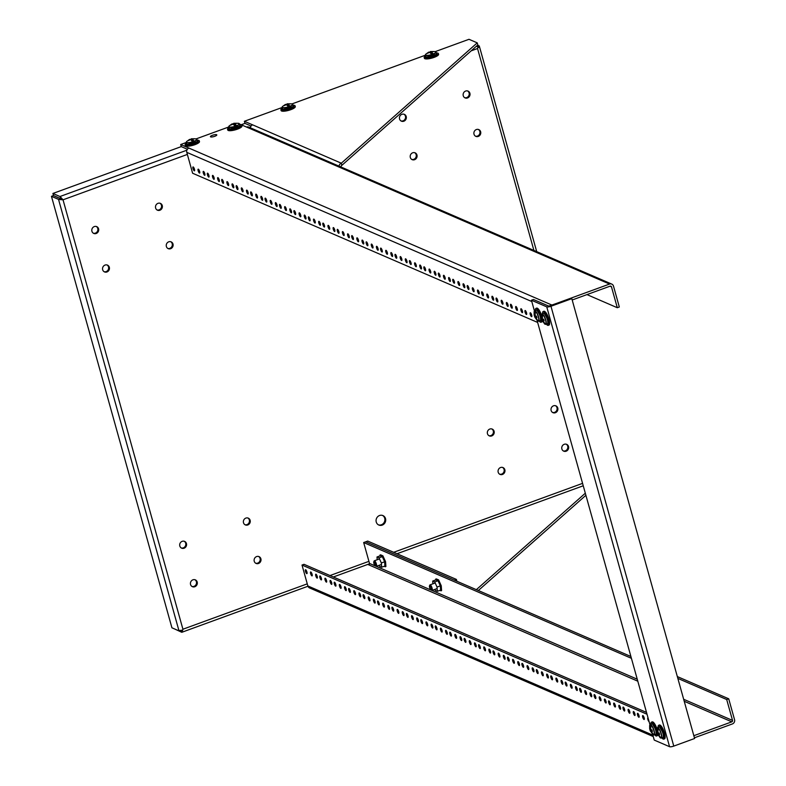 <?xml version="1.0" encoding="UTF-8"?>
<svg xmlns="http://www.w3.org/2000/svg" width="786" height="786" viewBox="0 0 786 786"><rect width="100%" height="100%" fill="white"/><g stroke="black" fill="none" stroke-linecap="round" stroke-linejoin="round"><path stroke-width="1.18" d="M157.976 203.338A3.694 3.409 -66.6 0 1 162.073 208.133A3.694 3.409 -66.6 0 1 155.49 206.708A3.694 3.409 -66.6 0 1 157.976 203.338M168.725 241.823A3.694 3.409 -66.6 0 1 172.812 246.617A3.694 3.409 -66.6 0 1 166.239 245.193A3.694 3.409 -66.6 0 1 168.725 241.823M105.039 265.069A3.694 3.409 -66.6 0 1 109.136 269.863A3.694 3.409 -66.6 0 1 102.553 268.439A3.694 3.409 -66.6 0 1 105.039 265.069M192.914 579.822A3.694 3.409 -66.6 0 1 197.011 584.617A3.694 3.409 -66.6 0 1 190.428 583.183A3.694 3.409 -66.6 0 1 192.914 579.822M256.6 556.576A3.694 3.409 -66.6 0 1 260.697 561.371A3.694 3.409 -66.6 0 1 254.114 559.937A3.694 3.409 -66.6 0 1 256.6 556.576M245.861 518.092A3.694 3.409 -66.6 0 1 249.948 522.887A3.694 3.409 -66.6 0 1 243.375 521.452A3.694 3.409 -66.6 0 1 245.861 518.092M182.175 541.338A3.694 3.409 -66.6 0 1 186.262 546.132A3.694 3.409 -66.6 0 1 179.689 544.698A3.694 3.409 -66.6 0 1 182.175 541.338M465.617 91.058A3.694 3.409 -66.6 0 1 469.714 95.853A3.694 3.409 -66.6 0 1 463.131 94.418A3.694 3.409 -66.6 0 1 465.617 91.058M401.931 114.304A3.694 3.409 -66.6 0 1 406.028 119.099A3.694 3.409 -66.6 0 1 399.445 117.664A3.694 3.409 -66.6 0 1 401.931 114.304M412.679 152.789A3.694 3.409 -66.6 0 1 416.776 157.583A3.694 3.409 -66.6 0 1 410.194 156.149A3.694 3.409 -66.6 0 1 412.679 152.789M476.365 129.543A3.694 3.409 -66.6 0 1 480.452 134.337A3.694 3.409 -66.6 0 1 473.879 132.913A3.694 3.409 -66.6 0 1 476.365 129.543M564.24 444.296A3.694 3.409 -66.6 0 1 568.337 449.091A3.694 3.409 -66.6 0 1 561.754 447.656A3.694 3.409 -66.6 0 1 564.24 444.296M500.554 467.532A3.694 3.409 -66.6 0 1 504.651 472.337A3.694 3.409 -66.6 0 1 498.069 470.902A3.694 3.409 -66.6 0 1 500.554 467.532M489.816 429.048A3.694 3.409 -66.6 0 1 493.903 433.843A3.694 3.409 -66.6 0 1 487.33 432.418A3.694 3.409 -66.6 0 1 489.816 429.048M553.501 405.812A3.694 3.409 -66.6 0 1 557.588 410.606A3.694 3.409 -66.6 0 1 551.006 409.172A3.694 3.409 -66.6 0 1 553.501 405.812M94.291 226.584A3.694 3.409 -66.6 0 1 98.388 231.379A3.694 3.409 -66.6 0 1 91.805 229.944A3.694 3.409 -66.6 0 1 94.291 226.584M379.54 515.508A5.158 4.765 -66.6 0 1 385.258 522.209A5.158 4.765 -66.6 0 1 376.072 520.204A5.158 4.765 -66.6 0 1 379.54 515.508M187.363 154.429L63.027 199.811L182.922 629.232L182.598 630.598M307.945 586.248L181.871 632.268L181.134 630.176L179.336 630.952L182.283 630.352L181.871 632.268A3.37 0.963 69.9 0 1 181.625 632.229L174.482 628.908M179.699 630.441L179.336 630.952A3.37 0.845 164.4 0 1 179.002 630.863L171.928 627.808L51.454 196.323L58.528 199.379L179.002 630.863M307.257 583.851L182.922 629.232L182.283 630.352M60.257 196.716A3.37 0.963 -110.1 0 0 59.972 196.52L52.908 193.464L53.487 195.557L60.65 198.652L60.257 196.716L63.027 199.811L58.862 199.467A3.37 0.845 164.4 0 1 58.528 199.379M533.9 250.42L477.534 48.526L478.055 47.357L477.014 46.246M477.171 46.649L479.283 46.02A3.37 0.845 -15.6 0 0 479.096 45.873L477.544 45.205M478.595 47.474L479.381 46.335L536.7 251.628M471.158 50.854L477.534 48.526L478.085 47.366M157.092 209.97A3.694 3.409 113.4 0 0 160 203.25M167.84 248.455A3.694 3.409 113.4 0 0 170.749 241.734M104.155 271.701A3.694 3.409 113.4 0 0 107.063 264.98M192.03 586.454A3.694 3.409 113.4 0 0 194.938 579.734M255.715 563.208A3.694 3.409 113.4 0 0 258.623 556.488M244.977 524.724A3.694 3.409 113.4 0 0 247.885 518.003M181.291 547.97A3.694 3.409 113.4 0 0 184.199 541.24M464.732 97.69A3.694 3.409 113.4 0 0 467.641 90.97M401.047 120.936A3.694 3.409 113.4 0 0 403.955 114.206M411.795 159.42A3.694 3.409 113.4 0 0 414.703 152.7M475.481 136.174A3.694 3.409 113.4 0 0 478.389 129.454M563.356 450.928A3.694 3.409 113.4 0 0 566.264 444.208M499.67 474.174A3.694 3.409 113.4 0 0 502.578 467.444M488.931 435.68A3.694 3.409 113.4 0 0 491.84 428.96M552.617 412.444A3.694 3.409 113.4 0 0 555.515 405.714M93.406 233.216A3.694 3.409 113.4 0 0 96.314 226.496M378.459 524.852A5.158 4.765 113.4 0 0 382.536 515.429M60.561 198.612L61.927 199.261L60.63 198.681L58.862 199.467M52.908 193.464L181.271 146.609L187.382 149.261M241.184 124.748L244.957 123.373L244.367 121.28L252.62 124.846A3.37 3.115 113.4 0 0 250.361 127.804M60.63 198.681L53.468 195.586L51.454 196.323M61.603 199.133L62.241 199.477M228.814 126.959L196.284 138.827M186.361 142.453L180.692 144.526L188.935 148.092A3.37 3.115 113.4 0 0 186.783 152.346L192.609 173.234L537.634 322.437M188.935 148.092L551.959 305.076L609.572 284.051A3.37 3.115 -66.6 0 1 613.483 286.084L619.319 306.982L617.295 307.719L611.469 286.821A1.13 1.051 -66.6 0 0 610.152 286.143L572.188 299.997M611.783 284.1L248.769 127.116A3.37 3.115 113.4 0 0 246.549 127.067L239.445 123.992M216.602 134.711A3.311 0.835 164.4 0 1 216.808 134.907A3.311 0.835 164.4 0 1 213.841 136.597A3.311 0.835 164.4 0 1 210.432 136.685A3.311 0.835 164.4 0 1 212.918 135.133A3.311 0.835 164.4 0 1 216.602 134.711M180.692 144.526L181.271 146.609M551.959 305.076A3.37 3.115 113.4 0 0 550.996 305.626M586.975 294.603L617.295 307.719M198.347 169.177A2.083 0.599 69.9 0 1 199.546 171.171A2.083 0.599 69.9 0 1 199.605 173.077A2.083 0.599 69.9 0 1 198.327 171.319A2.083 0.599 69.9 0 1 198.18 169.157A2.083 0.599 69.9 0 1 198.347 169.177M193.189 166.946A2.083 0.599 69.9 0 1 194.388 168.941A2.083 0.599 69.9 0 1 194.447 170.847A2.083 0.599 69.9 0 1 193.169 169.098A2.083 0.599 69.9 0 1 193.022 166.927A2.083 0.599 69.9 0 1 193.189 166.946M203.505 171.397A2.083 0.599 69.9 0 1 204.704 173.401A2.083 0.599 69.9 0 1 204.763 175.307A2.083 0.599 69.9 0 1 203.486 173.549A2.083 0.599 69.9 0 1 203.328 171.387A2.083 0.599 69.9 0 1 203.505 171.397M212.79 175.416A2.083 0.599 69.9 0 1 213.979 177.42A2.083 0.599 69.9 0 1 214.047 179.326A2.083 0.599 69.9 0 1 212.77 177.567A2.083 0.599 69.9 0 1 212.613 175.406A2.083 0.599 69.9 0 1 212.79 175.416M207.632 173.185A2.083 0.599 69.9 0 1 208.821 175.19A2.083 0.599 69.9 0 1 208.889 177.096A2.083 0.599 69.9 0 1 207.612 175.337A2.083 0.599 69.9 0 1 207.455 173.175A2.083 0.599 69.9 0 1 207.632 173.185M217.938 177.646A2.083 0.599 69.9 0 1 219.137 179.65A2.083 0.599 69.9 0 1 219.206 181.556A2.083 0.599 69.9 0 1 217.928 179.798A2.083 0.599 69.9 0 1 217.771 177.626A2.083 0.599 69.9 0 1 217.938 177.646M227.223 181.664A2.083 0.599 69.9 0 1 228.421 183.659A2.083 0.599 69.9 0 1 228.48 185.565A2.083 0.599 69.9 0 1 227.203 183.806A2.083 0.599 69.9 0 1 227.056 181.645A2.083 0.599 69.9 0 1 227.223 181.664M222.065 179.434A2.083 0.599 69.9 0 1 223.263 181.428A2.083 0.599 69.9 0 1 223.322 183.334A2.083 0.599 69.9 0 1 222.045 181.586A2.083 0.599 69.9 0 1 221.898 179.414A2.083 0.599 69.9 0 1 222.065 179.434M232.381 183.885A2.083 0.599 69.9 0 1 233.58 185.889A2.083 0.599 69.9 0 1 233.639 187.795A2.083 0.599 69.9 0 1 232.361 186.036A2.083 0.599 69.9 0 1 232.204 183.875A2.083 0.599 69.9 0 1 232.381 183.885M241.666 187.903A2.083 0.599 69.9 0 1 242.854 189.907A2.083 0.599 69.9 0 1 242.923 191.813A2.083 0.599 69.9 0 1 241.646 190.055A2.083 0.599 69.9 0 1 241.489 187.893A2.083 0.599 69.9 0 1 241.666 187.903M236.507 185.673A2.083 0.599 69.9 0 1 237.706 187.677A2.083 0.599 69.9 0 1 237.765 189.583A2.083 0.599 69.9 0 1 236.488 187.825A2.083 0.599 69.9 0 1 236.331 185.663A2.083 0.599 69.9 0 1 236.507 185.673M246.824 190.133A2.083 0.599 69.9 0 1 248.012 192.138A2.083 0.599 69.9 0 1 248.081 194.044A2.083 0.599 69.9 0 1 246.804 192.285A2.083 0.599 69.9 0 1 246.647 190.114A2.083 0.599 69.9 0 1 246.824 190.133M256.098 194.152A2.083 0.599 69.9 0 1 257.297 196.146A2.083 0.599 69.9 0 1 257.356 198.052A2.083 0.599 69.9 0 1 256.079 196.294A2.083 0.599 69.9 0 1 255.931 194.132A2.083 0.599 69.9 0 1 256.098 194.152M250.94 191.922A2.083 0.599 69.9 0 1 252.139 193.916A2.083 0.599 69.9 0 1 252.208 195.822A2.083 0.599 69.9 0 1 250.921 194.073A2.083 0.599 69.9 0 1 250.773 191.902A2.083 0.599 69.9 0 1 250.94 191.922M261.257 196.372A2.083 0.599 69.9 0 1 262.455 198.377A2.083 0.599 69.9 0 1 262.514 200.283A2.083 0.599 69.9 0 1 261.237 198.524A2.083 0.599 69.9 0 1 261.09 196.362A2.083 0.599 69.9 0 1 261.257 196.372M270.541 200.391A2.083 0.599 69.9 0 1 271.73 202.395A2.083 0.599 69.9 0 1 271.799 204.301A2.083 0.599 69.9 0 1 270.522 202.542A2.083 0.599 69.9 0 1 270.364 200.381A2.083 0.599 69.9 0 1 270.541 200.391M265.383 198.16A2.083 0.599 69.9 0 1 266.582 200.165A2.083 0.599 69.9 0 1 266.641 202.071A2.083 0.599 69.9 0 1 265.363 200.312A2.083 0.599 69.9 0 1 265.206 198.151A2.083 0.599 69.9 0 1 265.383 198.16M275.699 202.621A2.083 0.599 69.9 0 1 276.888 204.625A2.083 0.599 69.9 0 1 276.957 206.531A2.083 0.599 69.9 0 1 275.68 204.773A2.083 0.599 69.9 0 1 275.522 202.601A2.083 0.599 69.9 0 1 275.699 202.621M284.974 206.639A2.083 0.599 69.9 0 1 286.173 208.634A2.083 0.599 69.9 0 1 286.232 210.54A2.083 0.599 69.9 0 1 284.954 208.781A2.083 0.599 69.9 0 1 284.807 206.62A2.083 0.599 69.9 0 1 284.974 206.639M279.816 204.409A2.083 0.599 69.9 0 1 281.015 206.404A2.083 0.599 69.9 0 1 281.083 208.31A2.083 0.599 69.9 0 1 279.806 206.561A2.083 0.599 69.9 0 1 279.649 204.389A2.083 0.599 69.9 0 1 279.816 204.409M290.132 208.86A2.083 0.599 69.9 0 1 291.331 210.864A2.083 0.599 69.9 0 1 291.39 212.77A2.083 0.599 69.9 0 1 290.113 211.012A2.083 0.599 69.9 0 1 289.965 208.85A2.083 0.599 69.9 0 1 290.132 208.86M299.417 212.878A2.083 0.599 69.9 0 1 300.616 214.883A2.083 0.599 69.9 0 1 300.674 216.789A2.083 0.599 69.9 0 1 299.397 215.03A2.083 0.599 69.9 0 1 299.24 212.868A2.083 0.599 69.9 0 1 299.417 212.878M294.259 210.648A2.083 0.599 69.9 0 1 295.457 212.652A2.083 0.599 69.9 0 1 295.516 214.558A2.083 0.599 69.9 0 1 294.239 212.8A2.083 0.599 69.9 0 1 294.082 210.638A2.083 0.599 69.9 0 1 294.259 210.648M304.575 215.109A2.083 0.599 69.9 0 1 305.764 217.113A2.083 0.599 69.9 0 1 305.833 219.019A2.083 0.599 69.9 0 1 304.555 217.26A2.083 0.599 69.9 0 1 304.398 215.089A2.083 0.599 69.9 0 1 304.575 215.109M313.85 219.127A2.083 0.599 69.9 0 1 315.048 221.121A2.083 0.599 69.9 0 1 315.117 223.028A2.083 0.599 69.9 0 1 313.83 221.269A2.083 0.599 69.9 0 1 313.683 219.107A2.083 0.599 69.9 0 1 313.85 219.127M308.702 216.897A2.083 0.599 69.9 0 1 309.89 218.891A2.083 0.599 69.9 0 1 309.959 220.797A2.083 0.599 69.9 0 1 308.682 219.048A2.083 0.599 69.9 0 1 308.525 216.877A2.083 0.599 69.9 0 1 308.702 216.897M319.008 221.347A2.083 0.599 69.9 0 1 320.207 223.352A2.083 0.599 69.9 0 1 320.266 225.258A2.083 0.599 69.9 0 1 318.988 223.499A2.083 0.599 69.9 0 1 318.841 221.338A2.083 0.599 69.9 0 1 319.008 221.347M328.293 225.366A2.083 0.599 69.9 0 1 329.491 227.37A2.083 0.599 69.9 0 1 329.55 229.276A2.083 0.599 69.9 0 1 328.273 227.518A2.083 0.599 69.9 0 1 328.116 225.356A2.083 0.599 69.9 0 1 328.293 225.366M323.134 223.136A2.083 0.599 69.9 0 1 324.333 225.14A2.083 0.599 69.9 0 1 324.392 227.046A2.083 0.599 69.9 0 1 323.115 225.287A2.083 0.599 69.9 0 1 322.967 223.126A2.083 0.599 69.9 0 1 323.134 223.136M333.451 227.596A2.083 0.599 69.9 0 1 334.64 229.6A2.083 0.599 69.9 0 1 334.708 231.506A2.083 0.599 69.9 0 1 333.431 229.748A2.083 0.599 69.9 0 1 333.274 227.576A2.083 0.599 69.9 0 1 333.451 227.596M342.725 231.615A2.083 0.599 69.9 0 1 343.924 233.609A2.083 0.599 69.9 0 1 343.993 235.515A2.083 0.599 69.9 0 1 342.716 233.756A2.083 0.599 69.9 0 1 342.558 231.595A2.083 0.599 69.9 0 1 342.725 231.615M337.577 229.384A2.083 0.599 69.9 0 1 338.766 231.379A2.083 0.599 69.9 0 1 338.835 233.285A2.083 0.599 69.9 0 1 337.558 231.536A2.083 0.599 69.9 0 1 337.4 229.365A2.083 0.599 69.9 0 1 337.577 229.384M347.884 233.835A2.083 0.599 69.9 0 1 349.082 235.839A2.083 0.599 69.9 0 1 349.141 237.745A2.083 0.599 69.9 0 1 347.864 235.987A2.083 0.599 69.9 0 1 347.717 233.825A2.083 0.599 69.9 0 1 347.884 233.835M357.168 237.853A2.083 0.599 69.9 0 1 358.367 239.858A2.083 0.599 69.9 0 1 358.426 241.764A2.083 0.599 69.9 0 1 357.149 240.005A2.083 0.599 69.9 0 1 356.991 237.844A2.083 0.599 69.9 0 1 357.168 237.853M352.01 235.623A2.083 0.599 69.9 0 1 353.209 237.627A2.083 0.599 69.9 0 1 353.268 239.534A2.083 0.599 69.9 0 1 351.99 237.775A2.083 0.599 69.9 0 1 351.843 235.613A2.083 0.599 69.9 0 1 352.01 235.623M362.326 240.084A2.083 0.599 69.9 0 1 363.525 242.088A2.083 0.599 69.9 0 1 363.584 243.994A2.083 0.599 69.9 0 1 362.307 242.235A2.083 0.599 69.9 0 1 362.15 240.064A2.083 0.599 69.9 0 1 362.326 240.084M371.611 244.102A2.083 0.599 69.9 0 1 372.8 246.097A2.083 0.599 69.9 0 1 372.869 248.003A2.083 0.599 69.9 0 1 371.591 246.244A2.083 0.599 69.9 0 1 371.434 244.082A2.083 0.599 69.9 0 1 371.611 244.102M366.453 241.872A2.083 0.599 69.9 0 1 367.642 243.866A2.083 0.599 69.9 0 1 367.71 245.772A2.083 0.599 69.9 0 1 366.433 244.024A2.083 0.599 69.9 0 1 366.276 241.852A2.083 0.599 69.9 0 1 366.453 241.872M376.759 246.323A2.083 0.599 69.9 0 1 377.958 248.327A2.083 0.599 69.9 0 1 378.027 250.233A2.083 0.599 69.9 0 1 376.74 248.474A2.083 0.599 69.9 0 1 376.592 246.313A2.083 0.599 69.9 0 1 376.759 246.323M386.044 250.341A2.083 0.599 69.9 0 1 387.243 252.345A2.083 0.599 69.9 0 1 387.302 254.251A2.083 0.599 69.9 0 1 386.024 252.493A2.083 0.599 69.9 0 1 385.877 250.331A2.083 0.599 69.9 0 1 386.044 250.341M380.886 248.111A2.083 0.599 69.9 0 1 382.084 250.115A2.083 0.599 69.9 0 1 382.143 252.021A2.083 0.599 69.9 0 1 380.866 250.262A2.083 0.599 69.9 0 1 380.719 248.101A2.083 0.599 69.9 0 1 380.886 248.111M391.202 252.571A2.083 0.599 69.9 0 1 392.401 254.576A2.083 0.599 69.9 0 1 392.46 256.482A2.083 0.599 69.9 0 1 391.182 254.723A2.083 0.599 69.9 0 1 391.025 252.552A2.083 0.599 69.9 0 1 391.202 252.571M400.487 256.59A2.083 0.599 69.9 0 1 401.675 258.584A2.083 0.599 69.9 0 1 401.744 260.49A2.083 0.599 69.9 0 1 400.467 258.732A2.083 0.599 69.9 0 1 400.31 256.57A2.083 0.599 69.9 0 1 400.487 256.59M395.329 254.359A2.083 0.599 69.9 0 1 396.517 256.354A2.083 0.599 69.9 0 1 396.586 258.26A2.083 0.599 69.9 0 1 395.309 256.511A2.083 0.599 69.9 0 1 395.152 254.34A2.083 0.599 69.9 0 1 395.329 254.359M405.635 258.81A2.083 0.599 69.9 0 1 406.834 260.814A2.083 0.599 69.9 0 1 406.902 262.721A2.083 0.599 69.9 0 1 405.625 260.962A2.083 0.599 69.9 0 1 405.468 258.8A2.083 0.599 69.9 0 1 405.635 258.81M414.92 262.829A2.083 0.599 69.9 0 1 416.118 264.833A2.083 0.599 69.9 0 1 416.177 266.739A2.083 0.599 69.9 0 1 414.9 264.98A2.083 0.599 69.9 0 1 414.753 262.819A2.083 0.599 69.9 0 1 414.92 262.829M409.761 260.598A2.083 0.599 69.9 0 1 410.96 262.603A2.083 0.599 69.9 0 1 411.029 264.509A2.083 0.599 69.9 0 1 409.742 262.75A2.083 0.599 69.9 0 1 409.594 260.588A2.083 0.599 69.9 0 1 409.761 260.598M420.078 265.059A2.083 0.599 69.9 0 1 421.276 267.063A2.083 0.599 69.9 0 1 421.335 268.969A2.083 0.599 69.9 0 1 420.058 267.211A2.083 0.599 69.9 0 1 419.901 265.039A2.083 0.599 69.9 0 1 420.078 265.059M429.362 269.077A2.083 0.599 69.9 0 1 430.551 271.072A2.083 0.599 69.9 0 1 430.62 272.978A2.083 0.599 69.9 0 1 429.343 271.219A2.083 0.599 69.9 0 1 429.185 269.058A2.083 0.599 69.9 0 1 429.362 269.077M424.204 266.847A2.083 0.599 69.9 0 1 425.403 268.841A2.083 0.599 69.9 0 1 425.462 270.748A2.083 0.599 69.9 0 1 424.185 268.999A2.083 0.599 69.9 0 1 424.027 266.827A2.083 0.599 69.9 0 1 424.204 266.847M434.52 271.298A2.083 0.599 69.9 0 1 435.709 273.302A2.083 0.599 69.9 0 1 435.778 275.208A2.083 0.599 69.9 0 1 434.501 273.449A2.083 0.599 69.9 0 1 434.344 271.288A2.083 0.599 69.9 0 1 434.52 271.298M443.795 275.316A2.083 0.599 69.9 0 1 444.994 277.32A2.083 0.599 69.9 0 1 445.053 279.226A2.083 0.599 69.9 0 1 443.776 277.468A2.083 0.599 69.9 0 1 443.628 275.306A2.083 0.599 69.9 0 1 443.795 275.316M438.637 273.086A2.083 0.599 69.9 0 1 439.836 275.09A2.083 0.599 69.9 0 1 439.905 276.996A2.083 0.599 69.9 0 1 438.627 275.238A2.083 0.599 69.9 0 1 438.47 273.076A2.083 0.599 69.9 0 1 438.637 273.086M448.953 277.546A2.083 0.599 69.9 0 1 450.152 279.551A2.083 0.599 69.9 0 1 450.211 281.457A2.083 0.599 69.9 0 1 448.934 279.698A2.083 0.599 69.9 0 1 448.786 277.527A2.083 0.599 69.9 0 1 448.953 277.546M458.238 281.565A2.083 0.599 69.9 0 1 459.427 283.559A2.083 0.599 69.9 0 1 459.496 285.465A2.083 0.599 69.9 0 1 458.218 283.707A2.083 0.599 69.9 0 1 458.061 281.545A2.083 0.599 69.9 0 1 458.238 281.565M453.08 279.335A2.083 0.599 69.9 0 1 454.279 281.329A2.083 0.599 69.9 0 1 454.337 283.235A2.083 0.599 69.9 0 1 453.06 281.486A2.083 0.599 69.9 0 1 452.903 279.315A2.083 0.599 69.9 0 1 453.08 279.335M463.396 283.785A2.083 0.599 69.9 0 1 464.585 285.79A2.083 0.599 69.9 0 1 464.654 287.696A2.083 0.599 69.9 0 1 463.376 285.937A2.083 0.599 69.9 0 1 463.219 283.775A2.083 0.599 69.9 0 1 463.396 283.785M472.671 287.804A2.083 0.599 69.9 0 1 473.87 289.808A2.083 0.599 69.9 0 1 473.929 291.714A2.083 0.599 69.9 0 1 472.651 289.955A2.083 0.599 69.9 0 1 472.504 287.794A2.083 0.599 69.9 0 1 472.671 287.804M467.523 285.573A2.083 0.599 69.9 0 1 468.711 287.578A2.083 0.599 69.9 0 1 468.78 289.484A2.083 0.599 69.9 0 1 467.503 287.725A2.083 0.599 69.9 0 1 467.346 285.564A2.083 0.599 69.9 0 1 467.523 285.573M477.829 290.034A2.083 0.599 69.9 0 1 479.028 292.038A2.083 0.599 69.9 0 1 479.087 293.944A2.083 0.599 69.9 0 1 477.809 292.186A2.083 0.599 69.9 0 1 477.662 290.014A2.083 0.599 69.9 0 1 477.829 290.034M487.114 294.043A2.083 0.599 69.9 0 1 488.312 296.047A2.083 0.599 69.9 0 1 488.371 297.953A2.083 0.599 69.9 0 1 487.094 296.194A2.083 0.599 69.9 0 1 486.937 294.033A2.083 0.599 69.9 0 1 487.114 294.043M481.956 291.822A2.083 0.599 69.9 0 1 483.154 293.817A2.083 0.599 69.9 0 1 483.213 295.723A2.083 0.599 69.9 0 1 481.936 293.974A2.083 0.599 69.9 0 1 481.789 291.803A2.083 0.599 69.9 0 1 481.956 291.822M492.272 296.273A2.083 0.599 69.9 0 1 493.461 298.277A2.083 0.599 69.9 0 1 493.529 300.183A2.083 0.599 69.9 0 1 492.252 298.425A2.083 0.599 69.9 0 1 492.095 296.263A2.083 0.599 69.9 0 1 492.272 296.273M501.547 300.291A2.083 0.599 69.9 0 1 502.745 302.296A2.083 0.599 69.9 0 1 502.814 304.202A2.083 0.599 69.9 0 1 501.527 302.443A2.083 0.599 69.9 0 1 501.38 300.272A2.083 0.599 69.9 0 1 501.547 300.291M496.398 298.061A2.083 0.599 69.9 0 1 497.587 300.065A2.083 0.599 69.9 0 1 497.656 301.971A2.083 0.599 69.9 0 1 496.379 300.213A2.083 0.599 69.9 0 1 496.221 298.051A2.083 0.599 69.9 0 1 496.398 298.061M506.705 302.522A2.083 0.599 69.9 0 1 507.903 304.526A2.083 0.599 69.9 0 1 507.962 306.432A2.083 0.599 69.9 0 1 506.685 304.673A2.083 0.599 69.9 0 1 506.538 302.502A2.083 0.599 69.9 0 1 506.705 302.522M515.989 306.53A2.083 0.599 69.9 0 1 517.188 308.534A2.083 0.599 69.9 0 1 517.247 310.441A2.083 0.599 69.9 0 1 515.97 308.682A2.083 0.599 69.9 0 1 515.812 306.52A2.083 0.599 69.9 0 1 515.989 306.53M510.831 304.31A2.083 0.599 69.9 0 1 512.03 306.304A2.083 0.599 69.9 0 1 512.089 308.21A2.083 0.599 69.9 0 1 510.812 306.461A2.083 0.599 69.9 0 1 510.664 304.29A2.083 0.599 69.9 0 1 510.831 304.31M521.147 308.76A2.083 0.599 69.9 0 1 522.336 310.765A2.083 0.599 69.9 0 1 522.405 312.671A2.083 0.599 69.9 0 1 521.128 310.912A2.083 0.599 69.9 0 1 520.971 308.751A2.083 0.599 69.9 0 1 521.147 308.76M530.422 312.779A2.083 0.599 69.9 0 1 531.621 314.783A2.083 0.599 69.9 0 1 531.69 316.689A2.083 0.599 69.9 0 1 530.412 314.931A2.083 0.599 69.9 0 1 530.255 312.759A2.083 0.599 69.9 0 1 530.422 312.779M525.274 310.549A2.083 0.599 69.9 0 1 526.463 312.553A2.083 0.599 69.9 0 1 526.532 314.459A2.083 0.599 69.9 0 1 525.254 312.7A2.083 0.599 69.9 0 1 525.097 310.539A2.083 0.599 69.9 0 1 525.274 310.549M694.431 737.789L732.385 723.935A3.37 3.115 113.4 0 0 734.546 719.681L728.71 698.793L726.696 699.53L732.532 720.418A1.13 1.051 -66.6 0 1 731.805 721.843L693.842 735.706M367.76 564.417L368.781 564.859A1.13 1.051 113.4 0 0 369.508 563.434L363.672 542.537L631.413 658.324M646.524 712.421L304.025 564.309L302.011 565.046L307.847 585.943A3.37 3.115 113.4 0 0 309.537 587.928L653.264 736.57M647.025 714.248L302.011 565.046M310.814 571.982A2.083 0.599 69.9 0 1 312.013 573.977A2.083 0.599 69.9 0 1 312.071 575.883A2.083 0.599 69.9 0 1 310.794 574.134A2.083 0.599 69.9 0 1 310.637 571.962A2.083 0.599 69.9 0 1 310.814 571.982M305.656 569.752A2.083 0.599 69.9 0 1 306.854 571.746A2.083 0.599 69.9 0 1 306.913 573.652A2.083 0.599 69.9 0 1 305.636 571.903A2.083 0.599 69.9 0 1 305.489 569.732A2.083 0.599 69.9 0 1 305.656 569.752M315.972 574.212A2.083 0.599 69.9 0 1 317.161 576.207A2.083 0.599 69.9 0 1 317.23 578.113A2.083 0.599 69.9 0 1 315.952 576.364A2.083 0.599 69.9 0 1 315.795 574.193A2.083 0.599 69.9 0 1 315.972 574.212M325.257 578.221A2.083 0.599 69.9 0 1 326.445 580.225A2.083 0.599 69.9 0 1 326.514 582.131A2.083 0.599 69.9 0 1 325.237 580.373A2.083 0.599 69.9 0 1 325.08 578.211A2.083 0.599 69.9 0 1 325.257 578.221M320.099 575.991A2.083 0.599 69.9 0 1 321.287 577.995A2.083 0.599 69.9 0 1 321.356 579.901A2.083 0.599 69.9 0 1 320.079 578.142A2.083 0.599 69.9 0 1 319.922 575.981A2.083 0.599 69.9 0 1 320.099 575.991M330.405 580.451A2.083 0.599 69.9 0 1 331.604 582.455A2.083 0.599 69.9 0 1 331.672 584.362A2.083 0.599 69.9 0 1 330.385 582.603A2.083 0.599 69.9 0 1 330.238 580.441A2.083 0.599 69.9 0 1 330.405 580.451M339.69 584.47A2.083 0.599 69.9 0 1 340.888 586.464A2.083 0.599 69.9 0 1 340.947 588.37A2.083 0.599 69.9 0 1 339.67 586.621A2.083 0.599 69.9 0 1 339.523 584.45A2.083 0.599 69.9 0 1 339.69 584.47M334.531 582.239A2.083 0.599 69.9 0 1 335.73 584.234A2.083 0.599 69.9 0 1 335.789 586.14A2.083 0.599 69.9 0 1 334.512 584.391A2.083 0.599 69.9 0 1 334.364 582.22A2.083 0.599 69.9 0 1 334.531 582.239M344.848 586.7A2.083 0.599 69.9 0 1 346.046 588.694A2.083 0.599 69.9 0 1 346.105 590.6A2.083 0.599 69.9 0 1 344.828 588.852A2.083 0.599 69.9 0 1 344.671 586.68A2.083 0.599 69.9 0 1 344.848 586.7M354.132 590.708A2.083 0.599 69.9 0 1 355.321 592.713A2.083 0.599 69.9 0 1 355.39 594.619A2.083 0.599 69.9 0 1 354.113 592.86A2.083 0.599 69.9 0 1 353.955 590.699A2.083 0.599 69.9 0 1 354.132 590.708M348.974 588.478A2.083 0.599 69.9 0 1 350.163 590.483A2.083 0.599 69.9 0 1 350.232 592.389A2.083 0.599 69.9 0 1 348.955 590.63A2.083 0.599 69.9 0 1 348.797 588.468A2.083 0.599 69.9 0 1 348.974 588.478M359.281 592.939A2.083 0.599 69.9 0 1 360.479 594.943A2.083 0.599 69.9 0 1 360.548 596.849A2.083 0.599 69.9 0 1 359.271 595.09A2.083 0.599 69.9 0 1 359.114 592.929A2.083 0.599 69.9 0 1 359.281 592.939M368.565 596.957A2.083 0.599 69.9 0 1 369.764 598.952A2.083 0.599 69.9 0 1 369.823 600.858A2.083 0.599 69.9 0 1 368.546 599.109A2.083 0.599 69.9 0 1 368.398 596.938A2.083 0.599 69.9 0 1 368.565 596.957M363.407 594.727A2.083 0.599 69.9 0 1 364.606 596.721A2.083 0.599 69.9 0 1 364.665 598.627A2.083 0.599 69.9 0 1 363.387 596.879A2.083 0.599 69.9 0 1 363.24 594.707A2.083 0.599 69.9 0 1 363.407 594.727M373.723 599.187A2.083 0.599 69.9 0 1 374.922 601.182A2.083 0.599 69.9 0 1 374.981 603.088A2.083 0.599 69.9 0 1 373.704 601.339A2.083 0.599 69.9 0 1 373.546 599.168A2.083 0.599 69.9 0 1 373.723 599.187M383.008 603.196A2.083 0.599 69.9 0 1 384.197 605.2A2.083 0.599 69.9 0 1 384.266 607.106A2.083 0.599 69.9 0 1 382.988 605.348A2.083 0.599 69.9 0 1 382.831 603.186A2.083 0.599 69.9 0 1 383.008 603.196M377.85 600.966A2.083 0.599 69.9 0 1 379.049 602.97A2.083 0.599 69.9 0 1 379.107 604.876A2.083 0.599 69.9 0 1 377.83 603.117A2.083 0.599 69.9 0 1 377.673 600.956A2.083 0.599 69.9 0 1 377.85 600.966M388.166 605.426A2.083 0.599 69.9 0 1 389.355 607.431A2.083 0.599 69.9 0 1 389.424 609.337A2.083 0.599 69.9 0 1 388.146 607.578A2.083 0.599 69.9 0 1 387.989 605.417A2.083 0.599 69.9 0 1 388.166 605.426M397.441 609.445A2.083 0.599 69.9 0 1 398.64 611.439A2.083 0.599 69.9 0 1 398.699 613.345A2.083 0.599 69.9 0 1 397.421 611.596A2.083 0.599 69.9 0 1 397.274 609.425A2.083 0.599 69.9 0 1 397.441 609.445M392.283 607.214A2.083 0.599 69.9 0 1 393.481 609.209A2.083 0.599 69.9 0 1 393.55 611.115A2.083 0.599 69.9 0 1 392.263 609.366A2.083 0.599 69.9 0 1 392.116 607.195A2.083 0.599 69.9 0 1 392.283 607.214M402.599 611.675A2.083 0.599 69.9 0 1 403.798 613.67A2.083 0.599 69.9 0 1 403.857 615.576A2.083 0.599 69.9 0 1 402.579 613.827A2.083 0.599 69.9 0 1 402.432 611.655A2.083 0.599 69.9 0 1 402.599 611.675M411.884 615.684A2.083 0.599 69.9 0 1 413.072 617.688A2.083 0.599 69.9 0 1 413.141 619.594A2.083 0.599 69.9 0 1 411.864 617.835A2.083 0.599 69.9 0 1 411.707 615.674A2.083 0.599 69.9 0 1 411.884 615.684M406.726 613.453A2.083 0.599 69.9 0 1 407.924 615.458A2.083 0.599 69.9 0 1 407.983 617.364A2.083 0.599 69.9 0 1 406.706 615.605A2.083 0.599 69.9 0 1 406.549 613.444A2.083 0.599 69.9 0 1 406.726 613.453M417.042 617.914A2.083 0.599 69.9 0 1 418.231 619.918A2.083 0.599 69.9 0 1 418.299 621.824A2.083 0.599 69.9 0 1 417.022 620.066A2.083 0.599 69.9 0 1 416.865 617.904A2.083 0.599 69.9 0 1 417.042 617.914M426.317 621.932A2.083 0.599 69.9 0 1 427.515 623.927A2.083 0.599 69.9 0 1 427.574 625.833A2.083 0.599 69.9 0 1 426.297 624.084A2.083 0.599 69.9 0 1 426.15 621.913A2.083 0.599 69.9 0 1 426.317 621.932M421.158 619.702A2.083 0.599 69.9 0 1 422.357 621.697A2.083 0.599 69.9 0 1 422.426 623.603A2.083 0.599 69.9 0 1 421.149 621.854A2.083 0.599 69.9 0 1 420.991 619.682A2.083 0.599 69.9 0 1 421.158 619.702M431.475 624.163A2.083 0.599 69.9 0 1 432.673 626.157A2.083 0.599 69.9 0 1 432.732 628.063A2.083 0.599 69.9 0 1 431.455 626.314A2.083 0.599 69.9 0 1 431.308 624.143A2.083 0.599 69.9 0 1 431.475 624.163M440.759 628.171A2.083 0.599 69.9 0 1 441.958 630.176A2.083 0.599 69.9 0 1 442.017 632.082A2.083 0.599 69.9 0 1 440.74 630.323A2.083 0.599 69.9 0 1 440.582 628.161A2.083 0.599 69.9 0 1 440.759 628.171M435.601 625.941A2.083 0.599 69.9 0 1 436.8 627.945A2.083 0.599 69.9 0 1 436.859 629.851A2.083 0.599 69.9 0 1 435.582 628.093A2.083 0.599 69.9 0 1 435.424 625.931A2.083 0.599 69.9 0 1 435.601 625.941M445.917 630.401A2.083 0.599 69.9 0 1 447.106 632.406A2.083 0.599 69.9 0 1 447.175 634.312A2.083 0.599 69.9 0 1 445.898 632.553A2.083 0.599 69.9 0 1 445.741 630.392A2.083 0.599 69.9 0 1 445.917 630.401M455.192 634.42A2.083 0.599 69.9 0 1 456.391 636.414A2.083 0.599 69.9 0 1 456.46 638.32A2.083 0.599 69.9 0 1 455.173 636.572A2.083 0.599 69.9 0 1 455.025 634.4A2.083 0.599 69.9 0 1 455.192 634.42M450.044 632.19A2.083 0.599 69.9 0 1 451.233 634.184A2.083 0.599 69.9 0 1 451.302 636.09A2.083 0.599 69.9 0 1 450.024 634.341A2.083 0.599 69.9 0 1 449.867 632.17A2.083 0.599 69.9 0 1 450.044 632.19M460.35 636.65A2.083 0.599 69.9 0 1 461.549 638.645A2.083 0.599 69.9 0 1 461.608 640.551A2.083 0.599 69.9 0 1 460.331 638.802A2.083 0.599 69.9 0 1 460.183 636.631A2.083 0.599 69.9 0 1 460.35 636.65M469.635 640.659A2.083 0.599 69.9 0 1 470.834 642.663A2.083 0.599 69.9 0 1 470.893 644.569A2.083 0.599 69.9 0 1 469.615 642.81A2.083 0.599 69.9 0 1 469.458 640.649A2.083 0.599 69.9 0 1 469.635 640.659M464.477 638.428A2.083 0.599 69.9 0 1 465.676 640.433A2.083 0.599 69.9 0 1 465.734 642.339A2.083 0.599 69.9 0 1 464.457 640.58A2.083 0.599 69.9 0 1 464.31 638.419A2.083 0.599 69.9 0 1 464.477 638.428M474.793 642.889A2.083 0.599 69.9 0 1 475.982 644.893A2.083 0.599 69.9 0 1 476.051 646.799A2.083 0.599 69.9 0 1 474.773 645.041A2.083 0.599 69.9 0 1 474.616 642.879A2.083 0.599 69.9 0 1 474.793 642.889M484.068 646.907A2.083 0.599 69.9 0 1 485.267 648.902A2.083 0.599 69.9 0 1 485.335 650.808A2.083 0.599 69.9 0 1 484.058 649.059A2.083 0.599 69.9 0 1 483.901 646.888A2.083 0.599 69.9 0 1 484.068 646.907M478.92 644.677A2.083 0.599 69.9 0 1 480.108 646.672A2.083 0.599 69.9 0 1 480.177 648.578A2.083 0.599 69.9 0 1 478.9 646.829A2.083 0.599 69.9 0 1 478.743 644.658A2.083 0.599 69.9 0 1 478.92 644.677M489.226 649.138A2.083 0.599 69.9 0 1 490.425 651.132A2.083 0.599 69.9 0 1 490.484 653.038A2.083 0.599 69.9 0 1 489.206 651.289A2.083 0.599 69.9 0 1 489.059 649.118A2.083 0.599 69.9 0 1 489.226 649.138M498.511 653.146A2.083 0.599 69.9 0 1 499.709 655.151A2.083 0.599 69.9 0 1 499.768 657.057A2.083 0.599 69.9 0 1 498.491 655.298A2.083 0.599 69.9 0 1 498.334 653.137A2.083 0.599 69.9 0 1 498.511 653.146M493.353 650.916A2.083 0.599 69.9 0 1 494.551 652.92A2.083 0.599 69.9 0 1 494.61 654.826A2.083 0.599 69.9 0 1 493.333 653.068A2.083 0.599 69.9 0 1 493.186 650.906A2.083 0.599 69.9 0 1 493.353 650.916M503.669 655.377A2.083 0.599 69.9 0 1 504.858 657.381A2.083 0.599 69.9 0 1 504.926 659.287A2.083 0.599 69.9 0 1 503.649 657.528A2.083 0.599 69.9 0 1 503.492 655.367A2.083 0.599 69.9 0 1 503.669 655.377M512.953 659.395A2.083 0.599 69.9 0 1 514.142 661.39A2.083 0.599 69.9 0 1 514.211 663.296A2.083 0.599 69.9 0 1 512.934 661.547A2.083 0.599 69.9 0 1 512.777 659.375A2.083 0.599 69.9 0 1 512.953 659.395M507.795 657.165A2.083 0.599 69.9 0 1 508.984 659.159A2.083 0.599 69.9 0 1 509.053 661.065A2.083 0.599 69.9 0 1 507.776 659.316A2.083 0.599 69.9 0 1 507.618 657.145A2.083 0.599 69.9 0 1 507.795 657.165M518.102 661.625A2.083 0.599 69.9 0 1 519.3 663.62A2.083 0.599 69.9 0 1 519.369 665.526A2.083 0.599 69.9 0 1 518.082 663.777A2.083 0.599 69.9 0 1 517.935 661.606A2.083 0.599 69.9 0 1 518.102 661.625M527.386 665.634A2.083 0.599 69.9 0 1 528.585 667.638A2.083 0.599 69.9 0 1 528.644 669.544A2.083 0.599 69.9 0 1 527.367 667.786A2.083 0.599 69.9 0 1 527.219 665.624A2.083 0.599 69.9 0 1 527.386 665.634M522.228 663.404A2.083 0.599 69.9 0 1 523.427 665.408A2.083 0.599 69.9 0 1 523.486 667.314A2.083 0.599 69.9 0 1 522.209 665.555A2.083 0.599 69.9 0 1 522.061 663.394A2.083 0.599 69.9 0 1 522.228 663.404M532.544 667.864A2.083 0.599 69.9 0 1 533.743 669.868A2.083 0.599 69.9 0 1 533.802 671.775A2.083 0.599 69.9 0 1 532.525 670.016A2.083 0.599 69.9 0 1 532.368 667.854A2.083 0.599 69.9 0 1 532.544 667.864M541.829 671.883A2.083 0.599 69.9 0 1 543.018 673.877A2.083 0.599 69.9 0 1 543.087 675.783A2.083 0.599 69.9 0 1 541.809 674.034A2.083 0.599 69.9 0 1 541.652 671.863A2.083 0.599 69.9 0 1 541.829 671.883M536.671 669.652A2.083 0.599 69.9 0 1 537.86 671.647A2.083 0.599 69.9 0 1 537.929 673.553A2.083 0.599 69.9 0 1 536.651 671.804A2.083 0.599 69.9 0 1 536.494 669.633A2.083 0.599 69.9 0 1 536.671 669.652M546.977 674.113A2.083 0.599 69.9 0 1 548.176 676.107A2.083 0.599 69.9 0 1 548.245 678.013A2.083 0.599 69.9 0 1 546.968 676.265A2.083 0.599 69.9 0 1 546.81 674.093A2.083 0.599 69.9 0 1 546.977 674.113M556.262 678.122A2.083 0.599 69.9 0 1 557.461 680.126A2.083 0.599 69.9 0 1 557.52 682.032A2.083 0.599 69.9 0 1 556.242 680.273A2.083 0.599 69.9 0 1 556.095 678.112A2.083 0.599 69.9 0 1 556.262 678.122M551.104 675.891A2.083 0.599 69.9 0 1 552.303 677.896A2.083 0.599 69.9 0 1 552.362 679.802A2.083 0.599 69.9 0 1 551.084 678.043A2.083 0.599 69.9 0 1 550.937 675.881A2.083 0.599 69.9 0 1 551.104 675.891M561.42 680.352A2.083 0.599 69.9 0 1 562.619 682.356A2.083 0.599 69.9 0 1 562.678 684.262A2.083 0.599 69.9 0 1 561.4 682.503A2.083 0.599 69.9 0 1 561.243 680.342A2.083 0.599 69.9 0 1 561.42 680.352M570.705 684.37A2.083 0.599 69.9 0 1 571.894 686.365A2.083 0.599 69.9 0 1 571.962 688.271A2.083 0.599 69.9 0 1 570.685 686.522A2.083 0.599 69.9 0 1 570.528 684.351A2.083 0.599 69.9 0 1 570.705 684.37M565.547 682.14A2.083 0.599 69.9 0 1 566.745 684.134A2.083 0.599 69.9 0 1 566.804 686.04A2.083 0.599 69.9 0 1 565.527 684.292A2.083 0.599 69.9 0 1 565.37 682.12A2.083 0.599 69.9 0 1 565.547 682.14M575.863 686.6A2.083 0.599 69.9 0 1 577.052 688.595A2.083 0.599 69.9 0 1 577.12 690.501A2.083 0.599 69.9 0 1 575.843 688.752A2.083 0.599 69.9 0 1 575.686 686.581A2.083 0.599 69.9 0 1 575.863 686.6M585.138 690.609A2.083 0.599 69.9 0 1 586.336 692.613A2.083 0.599 69.9 0 1 586.395 694.519A2.083 0.599 69.9 0 1 585.118 692.761A2.083 0.599 69.9 0 1 584.971 690.599A2.083 0.599 69.9 0 1 585.138 690.609M579.98 688.379A2.083 0.599 69.9 0 1 581.178 690.383A2.083 0.599 69.9 0 1 581.247 692.289A2.083 0.599 69.9 0 1 579.96 690.53A2.083 0.599 69.9 0 1 579.813 688.369A2.083 0.599 69.9 0 1 579.98 688.379M590.296 692.839A2.083 0.599 69.9 0 1 591.494 694.844A2.083 0.599 69.9 0 1 591.553 696.75A2.083 0.599 69.9 0 1 590.276 694.991A2.083 0.599 69.9 0 1 590.129 692.83A2.083 0.599 69.9 0 1 590.296 692.839M599.58 696.858A2.083 0.599 69.9 0 1 600.769 698.852A2.083 0.599 69.9 0 1 600.838 700.758A2.083 0.599 69.9 0 1 599.561 699.009A2.083 0.599 69.9 0 1 599.404 696.838A2.083 0.599 69.9 0 1 599.58 696.858M594.422 694.628A2.083 0.599 69.9 0 1 595.621 696.622A2.083 0.599 69.9 0 1 595.68 698.528A2.083 0.599 69.9 0 1 594.403 696.779A2.083 0.599 69.9 0 1 594.245 694.608A2.083 0.599 69.9 0 1 594.422 694.628M604.739 699.088A2.083 0.599 69.9 0 1 605.927 701.083A2.083 0.599 69.9 0 1 605.996 702.989A2.083 0.599 69.9 0 1 604.719 701.24A2.083 0.599 69.9 0 1 604.562 699.068A2.083 0.599 69.9 0 1 604.739 699.088M614.013 703.097A2.083 0.599 69.9 0 1 615.212 705.101A2.083 0.599 69.9 0 1 615.271 707.007A2.083 0.599 69.9 0 1 613.994 705.248A2.083 0.599 69.9 0 1 613.846 703.087A2.083 0.599 69.9 0 1 614.013 703.097M608.855 700.866A2.083 0.599 69.9 0 1 610.054 702.871A2.083 0.599 69.9 0 1 610.123 704.777A2.083 0.599 69.9 0 1 608.845 703.018A2.083 0.599 69.9 0 1 608.688 700.857A2.083 0.599 69.9 0 1 608.855 700.866M619.172 705.327A2.083 0.599 69.9 0 1 620.37 707.331A2.083 0.599 69.9 0 1 620.429 709.237A2.083 0.599 69.9 0 1 619.152 707.479A2.083 0.599 69.9 0 1 619.004 705.317A2.083 0.599 69.9 0 1 619.172 705.327M628.456 709.345A2.083 0.599 69.9 0 1 629.655 711.34A2.083 0.599 69.9 0 1 629.714 713.246A2.083 0.599 69.9 0 1 628.436 711.497A2.083 0.599 69.9 0 1 628.279 709.326A2.083 0.599 69.9 0 1 628.456 709.345M623.298 707.115A2.083 0.599 69.9 0 1 624.497 709.11A2.083 0.599 69.9 0 1 624.556 711.016A2.083 0.599 69.9 0 1 623.278 709.267A2.083 0.599 69.9 0 1 623.121 707.095A2.083 0.599 69.9 0 1 623.298 707.115M633.614 711.576A2.083 0.599 69.9 0 1 634.803 713.57A2.083 0.599 69.9 0 1 634.872 715.476A2.083 0.599 69.9 0 1 633.595 713.727A2.083 0.599 69.9 0 1 633.437 711.556A2.083 0.599 69.9 0 1 633.614 711.576M642.889 715.584A2.083 0.599 69.9 0 1 644.088 717.589A2.083 0.599 69.9 0 1 644.156 719.495A2.083 0.599 69.9 0 1 642.869 717.736A2.083 0.599 69.9 0 1 642.722 715.574A2.083 0.599 69.9 0 1 642.889 715.584M637.741 713.354A2.083 0.599 69.9 0 1 638.93 715.358A2.083 0.599 69.9 0 1 638.998 717.264A2.083 0.599 69.9 0 1 637.721 715.506A2.083 0.599 69.9 0 1 637.564 713.344A2.083 0.599 69.9 0 1 637.741 713.354M649.108 721.695A2.083 0.599 69.9 0 1 647.929 719.671A2.083 0.599 69.9 0 1 647.88 717.805A2.083 0.599 69.9 0 1 648.018 717.805M677.846 678.406L726.696 699.53M363.672 542.537L365.696 541.809L630.903 656.497M677.336 676.569L728.71 698.793M652.635 734.321L654.237 740.078L669.564 746.7A3.37 0.845 -15.6 0 0 673.779 746.101L550.966 306.265A3.37 0.845 164.4 0 1 546.751 306.854L531.434 300.232L534.441 311.001M537.113 320.56L649.963 724.761M550.966 306.265L571.815 298.651L694.618 738.496L673.779 746.101M571.815 298.651L571.029 298.316L548.775 306.118L533.448 299.495L531.434 300.232M477.24 42.866L477.819 44.959L341.9 165.296L341.311 163.203L477.24 42.866L468.987 39.3L435.375 51.571M425.452 55.187L292.087 103.87M282.164 107.486L244.367 121.28M339.051 166.16A3.37 3.115 -66.6 0 1 341.311 163.203L252.62 124.846M251.068 126.015L244.957 123.373M341.9 165.296A1.13 1.051 113.4 0 0 341.173 166.72L341.281 167.123M585.315 493.205L476.355 589.657M585.894 495.288L478.33 590.512M367.71 541.073L365.696 541.809L454.387 580.156L456.401 579.42L367.71 541.073M456.912 581.257L456.401 579.42M424.185 57.545L424.381 58.262A7.369 1.847 -15.6 0 0 431.986 58.056A7.369 1.847 -15.6 0 0 438.588 54.293L438.382 53.576A7.369 1.847 164.4 0 1 431.779 57.349A7.369 1.847 164.4 0 1 424.185 57.545A7.369 1.847 164.4 0 1 425.639 55.865M436.269 52.898A7.369 1.847 164.4 0 1 437.92 53.143A7.369 1.847 164.4 0 1 438.382 53.576M663.777 739.115L664.475 738.86A7.369 2.112 -110.1 0 0 663.924 731.216A7.369 2.112 -110.1 0 0 659.415 725.016L658.727 725.262A7.369 2.112 69.9 0 1 663.237 731.461A7.369 2.112 69.9 0 1 663.777 739.115A7.369 2.112 69.9 0 1 661.832 737.858M658.049 727.482A7.369 2.112 69.9 0 1 658.727 725.262M280.897 109.844L281.093 110.561A7.369 1.847 -15.6 0 0 288.688 110.354A7.369 1.847 -15.6 0 0 295.29 106.591L295.094 105.874A7.369 1.847 164.4 0 1 288.491 109.647A7.369 1.847 164.4 0 1 280.897 109.844A7.369 1.847 164.4 0 1 282.351 108.163M292.981 105.196A7.369 1.847 164.4 0 1 294.632 105.442A7.369 1.847 164.4 0 1 295.094 105.874M548.255 325.355L548.942 325.109A7.369 2.112 -110.1 0 0 548.402 317.456A7.369 2.112 -110.1 0 0 543.892 311.256L543.205 311.511A7.369 2.112 69.9 0 1 547.714 317.711A7.369 2.112 69.9 0 1 548.255 325.355A7.369 2.112 69.9 0 1 546.309 324.097M542.517 313.722A7.369 2.112 69.9 0 1 543.205 311.511M541.682 319.499A7.369 2.112 69.9 0 1 541.033 322.231L541.731 321.985A7.369 2.112 -110.1 0 0 542.32 321.061M541.348 314.803A7.369 2.112 -110.1 0 0 536.671 308.132L535.983 308.387A7.369 2.112 69.9 0 1 541.22 316.896M535.305 310.608A7.369 2.112 69.9 0 1 535.983 308.387M541.033 322.231A7.369 2.112 69.9 0 1 539.088 320.973M657.214 733.25A7.369 2.112 69.9 0 1 656.565 735.991L657.253 735.745A7.369 2.112 -110.1 0 0 657.843 734.822M656.88 728.563A7.369 2.112 -110.1 0 0 652.193 721.892L651.506 722.147A7.369 2.112 69.9 0 1 656.742 730.656M650.828 724.368A7.369 2.112 69.9 0 1 651.506 722.147M656.565 735.991A7.369 2.112 69.9 0 1 654.61 734.733M227.547 129.317L227.744 130.024A7.369 1.847 -15.6 0 0 228.215 130.466A7.369 1.847 -15.6 0 0 236.399 129.513A7.369 1.847 -15.6 0 0 241.95 126.065L241.744 125.347A7.369 1.847 164.4 0 1 236.203 128.796A7.369 1.847 164.4 0 1 228.019 129.749A7.369 1.847 164.4 0 1 227.547 129.317A7.369 1.847 164.4 0 1 229.001 127.637M239.632 124.669A7.369 1.847 164.4 0 1 241.744 125.347M185.093 144.811L185.29 145.528A7.369 1.847 -15.6 0 0 185.761 145.96A7.369 1.847 -15.6 0 0 193.946 145.007A7.369 1.847 -15.6 0 0 199.487 141.559L199.29 140.841A7.369 1.847 164.4 0 1 193.749 144.29A7.369 1.847 164.4 0 1 185.555 145.253A7.369 1.847 164.4 0 1 185.093 144.811A7.369 1.847 164.4 0 1 186.547 143.131M197.178 140.163A7.369 1.847 164.4 0 1 199.29 140.841M431.691 53.006L430.355 51.532L435.316 51.552A5.414 1.356 164.4 0 1 433.332 53.929L433.42 54.136A5.522 1.385 164.4 0 1 431.868 54.696L429.795 52.338L427.142 53.419L429.195 52.082L429.333 52.583A5.522 1.385 164.4 0 1 429.382 52.554M431.209 53.183L430.394 52.829M435.857 51.866A5.522 1.385 164.4 0 1 436.053 52.112A5.522 1.385 164.4 0 1 433.42 54.136L431.809 53.438L431.347 51.778L433.695 51.512L430.748 51.512L429.588 52.318M429.195 52.082L428.036 52.878M433.332 53.929L431.347 51.778M429.48 585.934L429.824 585.089A2.948 0.845 69.9 0 1 430.021 584.872A2.948 0.845 69.9 0 1 432.064 588.085A2.948 0.845 69.9 0 1 432.045 590.414A2.948 0.845 69.9 0 1 431.76 590.374L430.944 589.952A2.24 0.639 69.9 0 1 429.608 587.535A2.24 0.639 69.9 0 1 429.48 585.934A2.24 0.639 69.9 0 1 430.993 587.653A2.24 0.639 69.9 0 1 430.944 589.952M657.175 727.944A5.522 1.582 69.9 0 1 657.46 727.698L656.85 728.681A5.414 1.552 69.9 0 1 657.479 727.836L657.627 727.669A5.522 1.582 69.9 0 1 658.236 727.934A5.522 1.582 69.9 0 1 661.203 733.436A5.522 1.582 69.9 0 1 661.242 738.074A5.522 1.582 69.9 0 1 661.075 738.103L660.869 738.064A5.522 1.582 69.9 0 1 660.466 737.838L660.26 737.799A5.414 1.552 69.9 0 1 660.152 737.71A5.414 1.552 69.9 0 1 659.955 737.523M661.075 738.103L658.265 734.409L659.641 734.586L659.189 732.984L657.823 732.798L658.236 727.934M658.344 732.906L659.395 733.996M660.417 737.651L657.666 734.144L659.277 733.554M659.149 727.079C659.827 723.366 665.948 740.451 662.932 737.455A5.522 1.582 69.9 0 0 662.529 731.727A5.522 1.582 69.9 0 0 659.149 727.079L657.46 727.698A5.522 1.582 69.9 0 1 657.627 727.669L657.931 728.73M658.422 733.191L657.332 733.584L657.666 734.144L656.88 731.982M657.754 732.346L657.214 732.542L657.479 727.836M659.434 733.977L658.265 734.409M288.403 105.304L287.057 103.831L292.028 103.85A5.414 1.356 164.4 0 1 290.034 106.228L290.122 106.434A5.522 1.385 164.4 0 1 288.58 106.994L286.507 104.636L283.854 105.717L285.908 104.381L286.045 104.882A5.522 1.385 164.4 0 1 286.084 104.852M287.922 105.481L287.106 105.127M292.569 104.165A5.522 1.385 164.4 0 1 292.765 104.41A5.522 1.385 164.4 0 1 290.122 106.434L288.521 105.737L288.059 104.076L290.398 103.811L287.45 103.811L286.3 104.617M285.908 104.381L284.748 105.177M290.034 106.228L288.059 104.076M373.792 561.852L374.136 560.998A2.948 0.845 69.9 0 1 374.333 560.791A2.948 0.845 69.9 0 1 376.376 564.004A2.948 0.845 69.9 0 1 376.347 566.333A2.948 0.845 69.9 0 1 376.072 566.284L375.256 565.861A2.24 0.639 69.9 0 1 373.92 563.454A2.24 0.639 69.9 0 1 373.792 561.852A2.24 0.639 69.9 0 1 375.305 563.572A2.24 0.639 69.9 0 1 375.256 565.861M541.652 314.194A5.522 1.582 69.9 0 1 541.937 313.938L541.328 314.921A5.414 1.552 69.9 0 1 541.957 314.076L542.104 313.909A5.522 1.582 69.9 0 1 542.713 314.174A5.522 1.582 69.9 0 1 545.681 319.676A5.522 1.582 69.9 0 1 545.72 324.313A5.522 1.582 69.9 0 1 545.543 324.343L545.337 324.304A5.522 1.582 69.9 0 1 544.944 324.078L544.737 324.038A5.414 1.552 69.9 0 1 544.619 323.95A5.414 1.552 69.9 0 1 544.423 323.763M545.543 324.343L542.743 320.649L544.118 320.826L543.666 319.224L542.301 319.037L542.713 314.174M542.821 319.145L543.873 320.236M544.894 323.891L541.849 320.02M543.627 313.329C544.305 309.605 550.426 326.691 547.41 323.694A5.522 1.582 69.9 0 0 547.007 317.966A5.522 1.582 69.9 0 0 543.627 313.329L541.937 313.938A5.522 1.582 69.9 0 1 542.104 313.909L542.399 314.97M543.755 319.794L542.144 320.383L544.737 324.038M542.9 319.43L541.809 319.823L542.144 320.383L541.358 318.222M542.232 318.585L541.692 318.782L541.957 314.076M543.912 320.216L542.743 320.649M534.431 311.069A5.522 1.582 69.9 0 1 534.716 310.824L534.107 311.806A5.414 1.552 69.9 0 1 534.735 310.961L534.893 310.794A5.522 1.582 69.9 0 1 535.492 311.05A5.522 1.582 69.9 0 1 538.459 316.562A5.522 1.582 69.9 0 1 538.498 321.189A5.522 1.582 69.9 0 1 538.331 321.219L538.125 321.179A5.522 1.582 69.9 0 1 537.722 320.953L537.516 320.924A5.414 1.552 69.9 0 1 537.408 320.826A5.414 1.552 69.9 0 1 537.211 320.639M538.331 321.219L535.521 317.524L536.897 317.701L536.445 316.1L535.079 315.923L535.492 311.05M535.6 316.021L536.651 317.112M537.673 320.767L534.627 316.896M536.406 310.205C537.084 306.481 543.214 323.567 540.188 320.57A5.522 1.582 69.9 0 0 539.785 314.842A5.522 1.582 69.9 0 0 536.406 310.205L534.716 310.824A5.522 1.582 69.9 0 1 534.893 310.794L535.187 311.855M536.533 316.679L534.922 317.259L537.516 320.924M535.679 316.306L534.588 316.709L534.922 317.259L534.136 315.098M535.011 315.461L534.48 315.658L534.735 310.961M536.691 317.102L535.521 317.524M649.953 724.83A5.522 1.582 69.9 0 1 650.238 724.574L649.639 725.566A5.414 1.552 69.9 0 1 650.258 724.712L650.415 724.554A5.522 1.582 69.9 0 1 651.014 724.81A5.522 1.582 69.9 0 1 653.981 730.322A5.522 1.582 69.9 0 1 654.021 734.949A5.522 1.582 69.9 0 1 653.854 734.979L653.647 734.939A5.522 1.582 69.9 0 1 653.254 734.713L653.048 734.684A5.414 1.552 69.9 0 1 652.93 734.586A5.414 1.552 69.9 0 1 652.734 734.399M653.854 734.979L651.054 731.285L652.419 731.461L651.967 729.86L650.602 729.673L651.014 724.81M651.122 729.781L652.174 730.872M653.195 734.527L650.15 730.656M651.928 723.965C652.606 720.241 658.737 737.327 655.711 734.33A5.522 1.582 69.9 0 0 655.308 728.602A5.522 1.582 69.9 0 0 651.928 723.965L650.238 724.574A5.522 1.582 69.9 0 1 650.415 724.554L650.71 725.616M652.056 730.44L650.444 731.019L653.048 734.684M651.201 730.066L650.11 730.469L650.444 731.019L649.658 728.858M650.533 729.221L650.002 729.418L650.258 724.712M652.213 730.862L651.054 731.285M192.599 140.272L191.253 138.788L196.225 138.817A5.414 1.356 164.4 0 1 194.23 141.195L194.319 141.401A5.522 1.385 164.4 0 1 192.776 141.961L190.703 139.603L188.05 140.684L190.104 139.348L190.241 139.849A5.522 1.385 164.4 0 1 190.281 139.82M192.118 140.448L191.303 140.095M196.765 139.122A5.522 1.385 164.4 0 1 196.962 139.368A5.522 1.385 164.4 0 1 194.319 141.401L192.717 140.704L192.256 139.043L194.594 138.768L191.646 138.778L190.497 139.584M190.104 139.348L188.945 140.144M194.23 141.195L192.256 139.043M235.053 124.768L233.717 123.294L238.679 123.323A5.414 1.356 164.4 0 1 236.694 125.701L236.782 125.907A5.522 1.385 164.4 0 1 235.23 126.467L233.157 124.109L230.504 125.19L232.558 123.844L232.695 124.355A5.522 1.385 164.4 0 1 232.744 124.326M234.572 124.945L233.756 124.601M239.219 123.628A5.522 1.385 164.4 0 1 239.416 123.874A5.522 1.385 164.4 0 1 236.782 125.907L235.171 125.21L234.709 123.54L237.058 123.274L234.11 123.284L232.951 124.09M232.558 123.844L231.398 124.65M236.694 125.701L234.709 123.54M440.612 585.992L437.969 580.147L435.65 579.144L436.289 578.909L438.608 579.911L441.251 585.757L441.585 590.6L440.956 590.836L440.612 585.992L441.251 585.757M437.969 580.147L438.608 579.911M435.65 579.144L435.709 579.96M439.895 590.374L440.956 590.836M437.33 591.308L440.622 590.109L440.327 585.865L438.008 580.746L435.975 579.862L432.693 581.07L434.717 581.945L437.036 587.063L437.33 591.308L435.306 590.433L434.835 589.392M432.88 583.831L432.693 581.07M438.008 580.746L434.717 581.945M440.327 585.865L437.036 587.063M384.924 561.902L382.281 556.066L379.962 555.063L380.601 554.828L382.91 555.83L385.562 561.676L385.897 566.519L385.258 566.745L384.924 561.902L385.562 561.676M382.281 556.066L382.91 555.83M379.962 555.063L380.021 555.879M384.207 566.293L385.258 566.745M381.642 567.227L384.934 566.028L384.639 561.784L382.32 556.655L380.286 555.781L376.995 556.979L379.029 557.863L381.348 562.982L381.642 567.227L379.618 566.352L379.147 565.311M377.192 559.75L376.995 556.979M382.32 556.655L379.029 557.863M384.639 561.784L381.348 562.982M330.012 575.548L368.929 561.342M393.698 552.303L582.564 483.37M250.557 126.968L249.398 127.391M186.871 150.205L59.972 196.52M609.572 284.051L246.549 127.067M186.783 152.346L531.798 301.549M610.005 286.192L611.469 286.821M368.781 564.859L637.8 681.197M684.233 701.269L731.805 721.843M369.508 563.434L375.846 566.175M376.239 566.342L431.534 590.257M431.927 590.424L637.25 679.212M683.682 699.294L732.532 720.418M652.861 735.146L307.847 585.943M669.564 746.7L546.751 306.854M426.346 57.191L436.358 54.391M436.544 53.861A5.522 1.385 164.4 0 1 431.593 56.68A5.522 1.385 164.4 0 1 425.904 56.828C423.988 57.879 426.641 57.633 433.872 56.081C436.535 54.519 437.429 53.772 436.544 53.861L435.316 51.552M431.868 54.696A5.522 1.385 164.4 0 1 425.423 55.079A5.522 1.385 164.4 0 1 425.462 54.765M431.779 54.499A5.414 1.356 164.4 0 1 426.759 55.354A5.414 1.356 164.4 0 1 425.757 54.214L428.645 52.151M663.345 736.895L663.099 732.994L659.818 727.247M660.997 738.113L662.932 737.455A5.522 1.582 69.9 0 1 662.765 737.484M658.078 728.101A5.414 1.552 69.9 0 1 661.065 733.77A5.414 1.552 69.9 0 1 660.869 738.064M283.048 109.49L293.07 106.69M293.247 106.159A5.522 1.385 164.4 0 1 288.305 108.979A5.522 1.385 164.4 0 1 282.616 109.126C280.7 110.178 283.353 109.932 290.574 108.38C293.247 106.817 294.141 106.071 293.247 106.159L292.028 103.85M288.58 106.994A5.522 1.385 164.4 0 1 282.125 107.377A5.522 1.385 164.4 0 1 282.164 107.063M288.491 106.798A5.414 1.356 164.4 0 1 283.461 107.653A5.414 1.356 164.4 0 1 282.469 106.513L285.357 104.45M547.822 323.144L547.577 319.234L544.295 313.486M545.474 324.353L547.41 323.694A5.522 1.582 69.9 0 1 547.233 323.724M542.556 314.341A5.414 1.552 69.9 0 1 545.543 320.01A5.414 1.552 69.9 0 1 545.337 324.304M540.601 320.02L540.355 316.11L537.074 310.362M538.253 321.228L540.188 320.57A5.522 1.582 69.9 0 1 540.021 320.6M535.345 311.217A5.414 1.552 69.9 0 1 538.322 316.886A5.414 1.552 69.9 0 1 538.125 321.179M656.123 733.78L655.878 729.87L652.596 724.122M653.775 734.989L655.711 734.33A5.522 1.582 69.9 0 1 655.544 734.36M650.867 724.977A5.414 1.552 69.9 0 1 653.844 730.646A5.414 1.552 69.9 0 1 653.647 734.939M187.245 144.457L197.266 141.657M197.443 141.126A5.522 1.385 164.4 0 1 192.501 143.946A5.522 1.385 164.4 0 1 186.813 144.093C184.897 145.145 187.549 144.899 194.771 143.347C197.443 141.785 198.337 141.038 197.443 141.126L196.225 138.817M192.776 141.961A5.522 1.385 164.4 0 1 186.321 142.345A5.522 1.385 164.4 0 1 186.361 142.03M192.688 141.765A5.414 1.356 164.4 0 1 187.657 142.62A5.414 1.356 164.4 0 1 186.665 141.48L189.554 139.417M229.709 128.963L239.72 126.163M239.907 125.622A5.522 1.385 164.4 0 1 234.965 128.442A5.522 1.385 164.4 0 1 229.266 128.599C227.351 129.651 230.003 129.395 237.234 127.853C239.907 126.281 240.791 125.544 239.907 125.622L238.679 123.323M235.23 126.467A5.522 1.385 164.4 0 1 228.785 126.841A5.522 1.385 164.4 0 1 228.824 126.536M235.142 126.271A5.414 1.356 164.4 0 1 230.121 127.126A5.414 1.356 164.4 0 1 229.119 125.986L232.008 123.923M583.241 485.777L397.018 553.737M369.548 563.768L333.333 576.983M425.757 54.214L425.904 56.828M435.189 582.986L430.021 584.872M437.144 588.547L432.045 590.414M660.269 737.808L657.371 733.78M656.85 728.681L656.89 732.051M282.469 106.513L282.616 109.126M379.5 558.905L374.333 560.791M381.456 564.466L376.347 566.333M541.328 314.921L541.367 318.301M534.107 311.806L534.146 315.176M649.639 725.566L649.668 728.936M186.665 141.48L186.813 144.093M229.119 125.986L229.266 128.599"/></g></svg>
